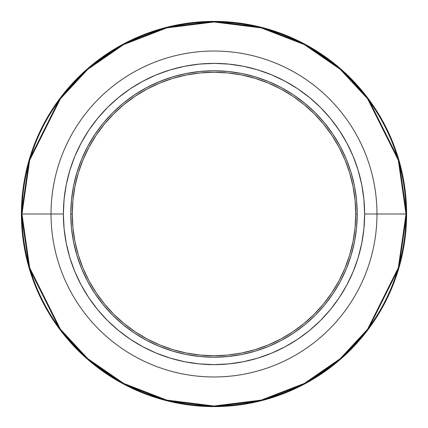 <?xml version="1.0" encoding="UTF-8"?>
<svg xmlns="http://www.w3.org/2000/svg" width="428" height="428" viewBox="0 0 428 428"><rect width="100%" height="100%" fill="white"/><g stroke="black" fill="none" stroke-linecap="round" stroke-linejoin="round"><path stroke-width="0.64" d="M357.214 214L355.732 214A141.732 141.732 0 0 1 214 355.732A141.732 141.732 0 0 1 72.268 214L70.786 214A143.214 143.214 0 0 0 214 357.214A143.214 143.214 0 0 0 357.214 214A143.214 143.214 0 0 1 214 357.214A143.214 143.214 0 0 1 70.786 214L71.476 228.038L73.536 241.938L76.949 255.575L81.684 268.805L87.697 281.512L94.92 293.565L103.292 304.854L112.73 315.27L123.146 324.708L134.435 333.08L146.488 340.303L159.195 346.316L172.425 351.051L186.062 354.464L199.962 356.524L214 357.214L228.038 356.524L241.938 354.464L255.575 351.051L268.805 346.316L281.512 340.303L293.565 333.08L304.854 324.708L315.27 315.27L324.708 304.854L333.08 293.565L340.303 281.512L346.316 268.805L351.051 255.575L354.464 241.938L356.524 228.038L357.214 214L356.524 199.962L354.464 186.062L351.051 172.425L346.316 159.195L340.303 146.488L333.08 134.435L324.708 123.146L315.27 112.73L304.854 103.292L293.565 94.92L281.512 87.697L268.805 81.684L255.575 76.949L241.938 73.536L228.038 71.476L214 70.786L199.962 71.476L186.062 73.536L172.425 76.949L159.195 81.684L146.488 87.697L134.435 94.92L123.146 103.292L112.73 112.73L103.292 123.146L94.92 134.435L87.697 146.488L81.684 159.195L76.949 172.425L73.536 186.062L71.476 199.962L70.786 214A143.214 143.214 0 0 1 214 70.786A143.214 143.214 0 0 1 357.214 214A143.214 143.214 0 0 0 214 70.786A143.214 143.214 0 0 0 70.786 214L72.268 214A141.732 141.732 0 0 1 214 72.268A141.732 141.732 0 0 1 355.732 214L357.214 214M376.972 214L364.624 214A150.624 150.624 0 0 1 214 364.624A150.624 150.624 0 0 1 63.376 214L51.028 214A162.972 162.972 0 0 0 214 376.972A162.972 162.972 0 0 0 376.972 214A162.972 162.972 0 0 1 214 376.972A162.972 162.972 0 0 1 51.028 214L21.989 214A192.012 192.012 0 0 0 214 406.012A192.012 192.012 0 0 0 406.012 214L376.972 214L406.012 214L398.329 267.762L367.609 329.207L340.255 358.664L304.356 383.424L261.262 400.105L214 406.012L166.738 400.105L123.644 383.424L87.745 358.664L60.391 329.207L29.671 267.762L21.989 214L21.4 214L29.104 267.928L59.92 329.56L87.36 359.108L123.366 383.943L166.588 400.672L214 406.6L261.412 400.672L304.634 383.943L340.64 359.108L368.08 329.56L398.896 267.928L406.6 214L406.012 214L406.6 214A192.6 192.6 0 0 1 214 406.6A192.6 192.6 0 0 1 21.4 214A192.6 192.6 0 0 1 214 21.4A192.6 192.6 0 0 1 406.6 214L398.896 160.072L368.08 98.44L340.64 68.892L304.634 44.057L261.412 27.328L214 21.4L166.588 27.328L123.366 44.057L87.36 68.892L59.92 98.44L29.104 160.072L21.4 214L21.989 214L29.671 160.238L60.391 98.793L87.745 69.336L123.644 44.576L166.738 27.895L214 21.989L261.262 27.895L304.356 44.576L340.255 69.336L367.609 98.793L398.329 160.238L406.012 214A192.012 192.012 0 0 0 214 21.989A192.012 192.012 0 0 0 21.989 214L51.028 214A162.972 162.972 0 0 1 214 51.028A162.972 162.972 0 0 1 376.972 214A162.972 162.972 0 0 0 214 51.028A162.972 162.972 0 0 0 51.028 214L63.376 214A150.624 150.624 0 0 1 214 63.376A150.624 150.624 0 0 1 364.624 214L376.972 214M63.376 214L64.104 199.234L66.27 184.612L69.86 170.274L74.841 156.359L81.165 142.995L88.762 130.321L97.568 118.444L107.492 107.492L118.444 97.568L130.321 88.762L142.995 81.165L156.359 74.841L170.274 69.86L184.612 66.27L199.234 64.104L214 63.376L228.766 64.104L243.388 66.27L257.726 69.86L271.641 74.841L285.005 81.165L297.679 88.762L309.556 97.568L320.508 107.492L330.432 118.444L339.238 130.321L346.835 142.995L353.159 156.359L358.14 170.274L361.73 184.612L363.896 199.234L364.624 214L363.896 228.766L361.73 243.388L358.14 257.726L353.159 271.641L346.835 285.005L339.238 297.679L330.432 309.556L320.508 320.508L309.556 330.432L297.679 339.238L285.005 346.835L271.641 353.159L257.726 358.14L243.388 361.73L228.766 363.896L214 364.624L199.234 363.896L184.612 361.73L170.274 358.14L156.359 353.159L142.995 346.835L130.321 339.238L118.444 330.432L107.492 320.508L97.568 309.556L88.762 297.679L81.165 285.005L74.841 271.641L69.86 257.726L66.27 243.388L64.104 228.766L63.376 214M72.268 214L72.947 200.106L74.991 186.351L78.367 172.859L83.053 159.762L89.003 147.189L96.15 135.259L104.437 124.083L113.778 113.778L124.083 104.437L135.259 96.15L147.189 89.003L159.762 83.053L172.859 78.367L186.351 74.991L200.106 72.947L214 72.268L227.894 72.947L241.649 74.991L255.142 78.367L268.238 83.053L280.811 89.003L292.741 96.15L303.917 104.437L314.222 113.778L323.563 124.083L331.85 135.259L338.997 147.189L344.947 159.762L349.633 172.859L353.009 186.351L355.053 200.106L355.732 214L355.053 227.894L353.009 241.649L349.633 255.142L344.947 268.238L338.997 280.811L331.85 292.741L323.563 303.917L314.222 314.222L303.917 323.563L292.741 331.85L280.811 338.997L268.238 344.947L255.142 349.633L241.649 353.009L227.894 355.053L214 355.732L200.106 355.053L186.351 353.009L172.859 349.633L159.762 344.947L147.189 338.997L135.259 331.85L124.083 323.563L113.778 314.222L104.437 303.917L96.15 292.741L89.003 280.811L83.053 268.238L78.367 255.142L74.991 241.649L72.947 227.894L72.268 214"/></g></svg>
